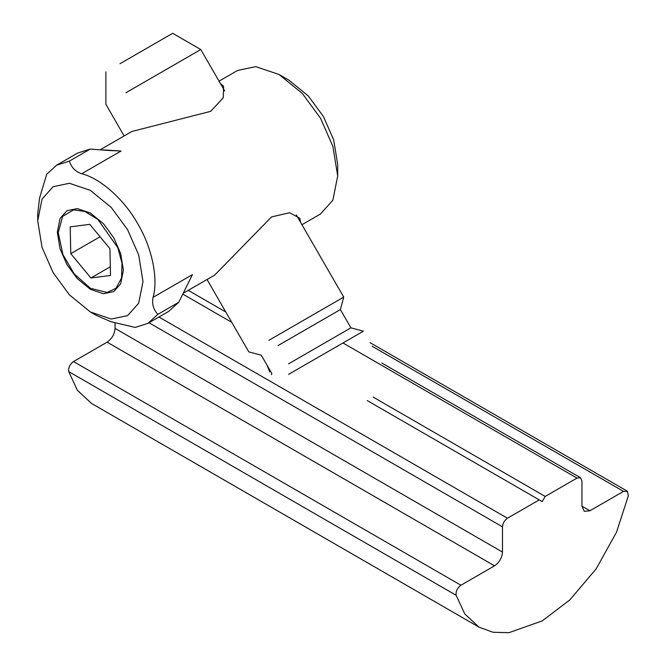 <?xml version="1.0" encoding="UTF-8"?>
<svg xmlns="http://www.w3.org/2000/svg" width="666" height="666" viewBox="0 0 666 666"><rect width="100%" height="100%" fill="white"/><g stroke="black" fill="none" stroke-linecap="round" stroke-linejoin="round"><path stroke-width="1" d="M269.78 371.986L266.983 365.085M373.168 397.119L545.204 496.436L576.997 478.088L580.502 477.738L581.959 480.952L581.959 506.185L584.29 511.33L589.909 510.78L623.509 491.375L627.472 491.358L628.296 495.904L616.541 532.142L596.22 568.772L569.963 599.783L542.224 620.895L508.857 632.7L492.982 632.25L479.004 627.156L464.776 613.952L456.16 595.287C455.686 591.316 457.276 587.97 460.939 585.239L494.547 565.834C499.333 562.487 501.981 557.9 502.489 552.072L502.489 526.839C502.805 523.193 504.462 520.329 507.459 518.231L539.244 499.883L542.224 501.598L545.204 496.436M188.245 290.351L225.816 312.038M367.216 400.557L539.244 499.883M479.004 627.156L91.592 403.479L77.356 390.276L68.74 371.611C68.265 367.649 69.855 364.294 73.518 361.563L107.126 342.158C111.921 338.811 114.569 334.224 115.068 328.396L115.068 322.794M182.842 294.114L231.776 322.361M224.708 90.959L200.782 49.525L172.685 33.3L119.997 63.72M200.782 49.525L125.941 92.732M288.545 374.384L363.395 331.177L350.915 327.83L340.384 309.582L343.723 297.111L268.881 340.318M340.384 309.582L278.013 345.587M350.915 327.83L288.545 363.844M184.549 290.559L192.416 274.65L178.746 302.281L168.864 311.28L147.935 323.36L135.198 327.422L110.931 321.695L96.312 315.393L90.351 311.954L111.264 319.031L127.581 315.642L138.67 303.205L143.007 281.56L138.67 254.911L127.581 229.67L111.264 207.442L90.351 190.368L69.447 183.292L53.13 186.68L42.033 199.117L37.704 220.762L42.033 247.411L53.13 272.652L69.447 294.88L90.351 311.954M37.704 220.762L37.704 213.878L39.56 198.077L46.728 174.192L56.618 165.193L69.347 161.13L90.276 149.051L109.832 150.566M109.582 150.533L121.046 151.032L103.338 149.892M90.276 149.051L77.547 153.113L56.618 165.193M147.935 323.36L157.817 314.369L178.746 302.281M337.704 176.032L337.704 164.56L333.699 139.927L323.451 116.583L308.366 96.037L289.036 80.253L279.096 74.517L302.372 93.523L320.537 118.265L332.883 146.37L337.704 176.032L332.883 200.125L320.537 213.969L301.931 224.717M219.047 81.152L237.654 70.413L255.819 66.642L279.096 74.517M69.347 161.13C71.453 167.541 75.574 171.745 81.702 173.743C100.499 178.346 124.326 199.617 137.762 223.793C151.981 247.511 158.491 278.788 153.072 297.361L192.416 274.65M183.283 293.223L214.743 275.05L271.603 216.875L289.66 212.737L299.825 218.29L300.516 222.278M220.454 83.6L223.56 86.189L223.285 97.769L210.672 111.339L131.86 131.493L100.391 149.659M67 264.643L60.04 248.809L57.326 232.093L60.04 218.515L67 210.706L77.239 208.583L90.351 213.02L103.471 223.734L113.711 237.679L120.671 253.513L123.385 270.23L120.671 283.808L113.711 291.616L103.471 293.739L90.351 289.302L77.239 278.588L67 264.643M157.817 314.369C153.322 309.34 151.74 303.671 153.072 297.361M117.765 247.652L122.003 263.103L121.578 277.897L116.009 288.286L107.101 292.474L90.351 288.245L74.117 273.784L62.945 254.67L58.233 232.617L62.646 216.408L73.61 209.848L84.873 211.455L97.894 219.464L117.765 247.652M70.213 226.856L89.785 224.35L109.932 248.651L110.498 275.466L90.926 277.972L70.779 253.663L70.213 226.856M100.067 236.755L70.779 253.663M110.315 266.775L90.926 277.972M342.965 342.965L576.997 478.088M68.74 371.611L456.16 595.287M73.518 361.563L460.939 585.239M107.126 342.158L494.547 565.834M115.068 328.396L502.489 552.072M148.993 322.744L502.489 526.839M158.933 317.008L507.459 518.231M581.959 506.185L589.909 510.78M372.069 346.203L623.509 491.375M81.702 173.743L121.046 151.032M580.502 477.738L381.768 362.995M627.022 491.025L370.013 342.64M124.142 135.947L105.886 104.312L105.886 71.87M271.512 374.683L271.836 373.484L261.297 355.236L248.826 351.898L207.034 279.504M343.723 297.111L296.27 214.91"/></g></svg>
